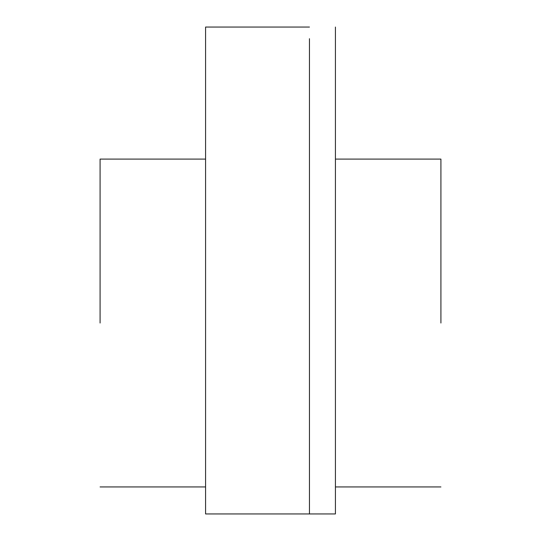 <?xml version="1.0" encoding="UTF-8"?>
<svg xmlns="http://www.w3.org/2000/svg" width="541" height="541" viewBox="0 0 541 541"><rect width="100%" height="100%" fill="white"/><g stroke="black" fill="none" stroke-linecap="round" stroke-linejoin="round"><path stroke-width="0.81" d="M440.915 323.018L440.915 159.095L440.915 323.018M309.452 27.05L205.58 27.05L205.58 513.95L335.42 513.95L335.42 27.05L335.42 323.018M231.548 513.95L335.42 513.95M309.452 38.702L309.452 513.95L257.516 513.95M100.085 323.018L100.085 159.095L100.085 323.018M335.42 159.095L440.915 159.095M205.58 486.941L100.085 486.941M440.915 486.941L335.42 486.941M100.085 159.095L205.58 159.095"/></g></svg>
